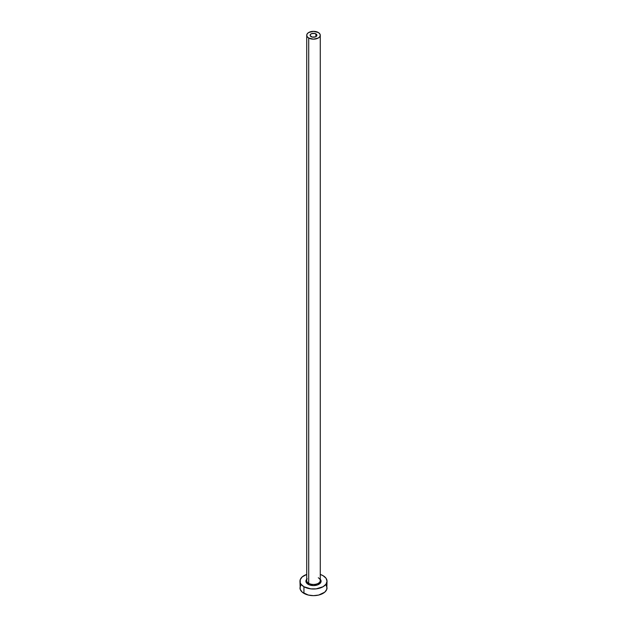 <?xml version="1.0" encoding="UTF-8"?>
<svg xmlns="http://www.w3.org/2000/svg" width="627" height="627" viewBox="0 0 627 627"><rect width="100%" height="100%" fill="white"/><g stroke="black" fill="none" stroke-linecap="round" stroke-linejoin="round"><path stroke-width="0.94" d="M311.11 36.64A3.386 1.952 180 0 1 310.114 35.261A3.386 1.952 180 0 1 312.207 33.45A3.386 1.952 180 0 1 315.89 33.874L315.89 36.64L315.381 36.883L312.207 37.064L310.185 35.637L310.373 34.509L311.619 33.631L314.793 33.45L316.815 34.877L315.89 36.64L315.89 33.874A3.386 1.952 180 0 1 316.886 35.261A3.386 1.952 180 0 1 314.793 37.064A3.386 1.952 180 0 1 311.11 36.64M306.791 580.014A6.764 3.911 0 0 0 308.711 583.306A0.815 0.47 -60 0 1 308.139 584.301A7.579 4.373 180 0 1 306.736 579.23M306.736 35.261L306.736 580.539A6.764 3.911 0 0 0 308.711 583.306A6.764 3.911 0 0 0 316.086 584.152A6.764 3.911 0 0 0 320.264 580.539L320.264 35.261A6.764 3.911 180 0 1 316.086 38.866A6.764 3.911 180 0 1 308.711 38.02L308.711 583.306L308.711 38.02A6.764 3.911 180 0 1 306.736 35.261A6.764 3.911 180 0 1 310.914 31.648A6.764 3.911 180 0 1 318.289 32.494A6.764 3.911 180 0 1 320.264 35.261L319.754 33.764L318.289 32.494L313.5 31.35L308.711 32.494L307.246 33.764L306.736 35.261L307.246 36.75L308.711 38.02L313.5 39.164L318.289 38.02L319.754 36.75L320.264 35.261M300.991 584.842L299.965 587.836A13.535 7.814 0 0 0 303.93 593.361L303.93 586.731L310.859 588.871L316.141 588.871L323.07 586.731L326.009 584.192L327.035 581.205L326.009 578.212L323.07 575.68L320.264 574.434A13.535 7.814 180 0 1 323.07 575.68A13.535 7.814 180 0 1 327.035 581.205A13.535 7.814 180 0 1 318.681 588.424A13.535 7.814 180 0 1 303.93 586.731L303.93 593.361A13.535 7.814 0 0 0 318.681 595.054A13.535 7.814 0 0 0 327.035 587.836L326.009 584.842M321.079 581.362A13.535 7.814 0 0 0 320.209 581.049L321.016 581.339M303.93 586.731A13.535 7.814 180 0 1 299.965 581.205A13.535 7.814 180 0 1 306.736 574.434L302.245 576.864L300.223 579.677L300.223 582.726L300.991 584.192L303.93 586.731M319.801 578.776L320.938 580.351L320.499 582.883L317.709 584.842L313.5 585.579L309.291 584.842L306.501 582.883L306.062 580.351L307.199 578.776M299.965 581.205L300.223 589.356L302.245 592.178L308.319 595.054L313.5 595.65L318.681 595.054L324.755 592.178L326.777 589.356L327.035 581.205M320.264 579.23A7.579 4.373 180 0 1 317.944 584.748A7.579 4.373 180 0 1 308.139 584.301A0.815 0.47 120 0 0 308.711 583.306A6.764 3.911 0 0 0 315.663 584.246A6.764 3.911 0 0 0 320.209 581.064A6.764 3.911 0 0 0 318.289 577.78"/></g></svg>
